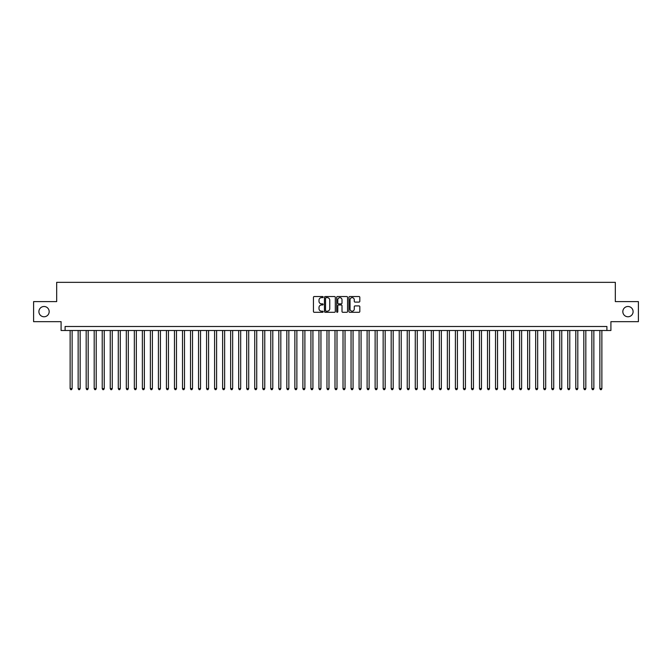 <?xml version="1.0" encoding="UTF-8"?>
<svg xmlns="http://www.w3.org/2000/svg" width="672" height="672" viewBox="0 0 672 672"><rect width="100%" height="100%" fill="white"/><g stroke="black" fill="none" stroke-linecap="round" stroke-linejoin="round"><path stroke-width="1.01" d="M323.156 297.091A0.554 0.554 0 0 0 322.61 296.537L314.236 296.537A0.79 0.79 0 0 0 313.446 297.326L313.446 311.506A0.79 0.79 0 0 0 314.236 312.295L322.61 312.295A0.554 0.554 0 0 0 323.156 311.741A0.554 0.554 0 0 0 322.61 311.195L321.527 311.195A2.52 2.52 0 0 1 318.998 308.666L318.998 307.49A2.52 2.52 0 0 1 321.527 304.97L322.61 304.97A0.554 0.554 0 0 0 323.156 304.416A0.554 0.554 0 0 0 322.61 303.862L321.527 303.862A2.52 2.52 0 0 1 318.998 301.342L318.998 300.157A2.52 2.52 0 0 1 321.527 297.637L322.61 297.637A0.554 0.554 0 0 0 323.156 297.091M622.826 311.64A5.141 5.141 0 0 0 627.967 316.772A5.141 5.141 0 0 0 633.1 311.64A5.141 5.141 0 0 0 627.967 306.499A5.141 5.141 0 0 0 622.826 311.64M38.9 311.64A5.141 5.141 0 0 0 44.033 316.772A5.141 5.141 0 0 0 49.174 311.64A5.141 5.141 0 0 0 44.033 306.499A5.141 5.141 0 0 0 38.9 311.64M359.024 302.089A0.79 0.79 0 0 0 359.814 301.3L359.814 297.326A0.79 0.79 0 0 0 359.024 296.537L349.726 296.537A0.79 0.79 0 0 0 348.944 297.326L348.944 311.506A0.79 0.79 0 0 0 349.726 312.295L359.024 312.295A0.79 0.79 0 0 0 359.814 311.506L359.814 306.701A0.79 0.79 0 0 0 359.024 305.911L355.043 305.911A0.79 0.79 0 0 0 354.262 306.701L354.262 309.086A2.108 2.108 0 0 1 352.153 311.195A2.108 2.108 0 0 1 350.045 309.086L350.045 299.746A2.108 2.108 0 0 1 352.153 297.637A2.108 2.108 0 0 1 354.262 299.746L354.262 301.3A0.79 0.79 0 0 0 355.043 302.089L359.024 302.089M606.9 330.498L610.907 330.498L610.907 321.67L638.4 321.67L638.4 301.61L615.325 301.61L615.325 282.341L56.675 282.341L56.675 301.61L33.6 301.61L33.6 321.67L61.093 321.67L61.093 330.498L606.9 330.498L606.9 326.491L65.1 326.491L65.1 330.498M335.311 297.326A0.79 0.79 0 0 0 334.522 296.537L325.223 296.537A0.79 0.79 0 0 0 324.442 297.326L324.442 311.506A0.79 0.79 0 0 0 325.223 312.295L334.522 312.295A0.79 0.79 0 0 0 335.311 311.506L335.311 297.326M337.478 296.537L346.777 296.537A0.79 0.79 0 0 1 347.558 297.326L347.558 311.506A0.79 0.79 0 0 1 346.777 312.295L342.796 312.295A0.79 0.79 0 0 1 342.006 311.506L342.006 305.752A0.79 0.79 0 0 0 341.216 304.97L338.579 304.97A0.79 0.79 0 0 0 337.789 305.752L337.789 311.741A0.554 0.554 0 0 1 337.243 312.295A0.554 0.554 0 0 1 336.689 311.741L336.689 297.326A0.79 0.79 0 0 1 337.478 296.537M326.096 297.637A0.554 0.554 0 0 0 325.542 298.192L325.542 310.64A0.554 0.554 0 0 0 326.096 311.195L327.239 311.195A2.52 2.52 0 0 0 329.759 308.666L329.759 300.157A2.52 2.52 0 0 0 327.239 297.637L326.096 297.637M342.006 299.788A2.108 2.108 0 0 0 339.898 297.679A2.108 2.108 0 0 0 337.789 299.788L337.789 303.072A0.79 0.79 0 0 0 338.579 303.862L341.216 303.862A0.79 0.79 0 0 0 342.006 303.072L342.006 299.788M70.123 330.498L70.123 388.618L72.131 388.618L72.131 330.498M72.131 388.618L71.526 389.659L70.72 389.659L70.123 388.618M78.145 330.498L78.145 388.618L80.153 388.618L80.153 330.498M80.153 388.618L79.548 389.659L78.75 389.659L78.145 388.618M86.176 330.498L86.176 388.618L88.183 388.618L88.183 330.498M88.183 388.618L87.578 389.659L86.772 389.659L86.176 388.618M94.198 330.498L94.198 388.618L96.205 388.618L96.205 330.498M96.205 388.618L95.609 389.659L94.802 389.659L94.198 388.618M102.228 330.498L102.228 388.618L104.236 388.618L104.236 330.498M104.236 388.618L103.631 389.659L102.833 389.659L102.228 388.618M110.25 330.498L110.25 388.618L112.258 388.618L112.258 330.498M112.258 388.618L111.661 389.659L110.855 389.659L110.25 388.618M118.28 330.498L118.28 388.618L120.288 388.618L120.288 330.498M120.288 388.618L119.683 389.659L118.885 389.659L118.28 388.618M126.302 330.498L126.302 388.618L128.31 388.618L128.31 330.498M128.31 388.618L127.714 389.659L126.907 389.659L126.302 388.618M134.333 330.498L134.333 388.618L136.34 388.618L136.34 330.498M136.34 388.618L135.736 389.659L134.938 389.659L134.333 388.618M142.363 330.498L142.363 388.618L144.362 388.618L144.362 330.498M144.362 388.618L143.766 389.659L142.96 389.659L142.363 388.618M150.385 330.498L150.385 388.618L152.393 388.618L152.393 330.498M152.393 388.618L151.788 389.659L150.99 389.659L150.385 388.618M158.416 330.498L158.416 388.618L160.423 388.618L160.423 330.498M160.423 388.618L159.818 389.659L159.012 389.659L158.416 388.618M166.438 330.498L166.438 388.618L168.445 388.618L168.445 330.498M168.445 388.618L167.84 389.659L167.042 389.659L166.438 388.618M174.468 330.498L174.468 388.618L176.476 388.618L176.476 330.498M176.476 388.618L175.871 389.659L175.064 389.659L174.468 388.618M182.49 330.498L182.49 388.618L184.498 388.618L184.498 330.498M184.498 388.618L183.901 389.659L183.095 389.659L182.49 388.618M190.52 330.498L190.52 388.618L192.528 388.618L192.528 330.498M192.528 388.618L191.923 389.659L191.117 389.659L190.52 388.618M198.542 330.498L198.542 388.618L200.55 388.618L200.55 330.498M200.55 388.618L199.954 389.659L199.147 389.659L198.542 388.618M206.573 330.498L206.573 388.618L208.58 388.618L208.58 330.498M208.58 388.618L207.976 389.659L207.178 389.659L206.573 388.618M214.595 330.498L214.595 388.618L216.602 388.618L216.602 330.498M216.602 388.618L216.006 389.659L215.2 389.659L214.595 388.618M222.625 330.498L222.625 388.618L224.633 388.618L224.633 330.498M224.633 388.618L224.028 389.659L223.23 389.659L222.625 388.618M230.656 330.498L230.656 388.618L232.655 388.618L232.655 330.498M232.655 388.618L232.058 389.659L231.252 389.659L230.656 388.618M238.678 330.498L238.678 388.618L240.685 388.618L240.685 330.498M240.685 388.618L240.08 389.659L239.282 389.659L238.678 388.618M246.708 330.498L246.708 388.618L248.707 388.618L248.707 330.498M248.707 388.618L248.111 389.659L247.304 389.659L246.708 388.618M254.73 330.498L254.73 388.618L256.738 388.618L256.738 330.498M256.738 388.618L256.133 389.659L255.335 389.659L254.73 388.618M262.76 330.498L262.76 388.618L264.768 388.618L264.768 330.498M264.768 388.618L264.163 389.659L263.357 389.659L262.76 388.618M270.782 330.498L270.782 388.618L272.79 388.618L272.79 330.498M272.79 388.618L272.185 389.659L271.387 389.659L270.782 388.618M278.813 330.498L278.813 388.618L280.82 388.618L280.82 330.498M280.82 388.618L280.216 389.659L279.409 389.659L278.813 388.618M286.835 330.498L286.835 388.618L288.842 388.618L288.842 330.498M288.842 388.618L288.246 389.659L287.44 389.659L286.835 388.618M294.865 330.498L294.865 388.618L296.873 388.618L296.873 330.498M296.873 388.618L296.268 389.659L295.47 389.659L294.865 388.618M302.887 330.498L302.887 388.618L304.895 388.618L304.895 330.498M304.895 388.618L304.298 389.659L303.492 389.659L302.887 388.618M310.918 330.498L310.918 388.618L312.925 388.618L312.925 330.498M312.925 388.618L312.32 389.659L311.522 389.659L310.918 388.618M318.94 330.498L318.94 388.618L320.947 388.618L320.947 330.498M320.947 388.618L320.351 389.659L319.544 389.659L318.94 388.618M326.97 330.498L326.97 388.618L328.978 388.618L328.978 330.498M328.978 388.618L328.373 389.659L327.575 389.659L326.97 388.618M335 330.498L335 388.618L337 388.618L337 330.498M337 388.618L336.403 389.659L335.597 389.659L335 388.618M343.022 330.498L343.022 388.618L345.03 388.618L345.03 330.498M345.03 388.618L344.425 389.659L343.627 389.659L343.022 388.618M351.053 330.498L351.053 388.618L353.06 388.618L353.06 330.498M353.06 388.618L352.456 389.659L351.649 389.659L351.053 388.618M359.075 330.498L359.075 388.618L361.082 388.618L361.082 330.498M361.082 388.618L360.478 389.659L359.68 389.659L359.075 388.618M367.105 330.498L367.105 388.618L369.113 388.618L369.113 330.498M369.113 388.618L368.508 389.659L367.702 389.659L367.105 388.618M375.127 330.498L375.127 388.618L377.135 388.618L377.135 330.498M377.135 388.618L376.53 389.659L375.732 389.659L375.127 388.618M383.158 330.498L383.158 388.618L385.165 388.618L385.165 330.498M385.165 388.618L384.56 389.659L383.754 389.659L383.158 388.618M391.18 330.498L391.18 388.618L393.187 388.618L393.187 330.498M393.187 388.618L392.591 389.659L391.784 389.659L391.18 388.618M399.21 330.498L399.21 388.618L401.218 388.618L401.218 330.498M401.218 388.618L400.613 389.659L399.815 389.659L399.21 388.618M407.232 330.498L407.232 388.618L409.24 388.618L409.24 330.498M409.24 388.618L408.643 389.659L407.837 389.659L407.232 388.618M415.262 330.498L415.262 388.618L417.27 388.618L417.27 330.498M417.27 388.618L416.665 389.659L415.867 389.659L415.262 388.618M423.293 330.498L423.293 388.618L425.292 388.618L425.292 330.498M425.292 388.618L424.696 389.659L423.889 389.659L423.293 388.618M431.315 330.498L431.315 388.618L433.322 388.618L433.322 330.498M433.322 388.618L432.718 389.659L431.92 389.659L431.315 388.618M439.345 330.498L439.345 388.618L441.344 388.618L441.344 330.498M441.344 388.618L440.748 389.659L439.942 389.659L439.345 388.618M447.367 330.498L447.367 388.618L449.375 388.618L449.375 330.498M449.375 388.618L448.77 389.659L447.972 389.659L447.367 388.618M455.398 330.498L455.398 388.618L457.405 388.618L457.405 330.498M457.405 388.618L456.8 389.659L455.994 389.659L455.398 388.618M463.42 330.498L463.42 388.618L465.427 388.618L465.427 330.498M465.427 388.618L464.822 389.659L464.024 389.659L463.42 388.618M471.45 330.498L471.45 388.618L473.458 388.618L473.458 330.498M473.458 388.618L472.853 389.659L472.046 389.659L471.45 388.618M479.472 330.498L479.472 388.618L481.48 388.618L481.48 330.498M481.48 388.618L480.883 389.659L480.077 389.659L479.472 388.618M487.502 330.498L487.502 388.618L489.51 388.618L489.51 330.498M489.51 388.618L488.905 389.659L488.099 389.659L487.502 388.618M495.524 330.498L495.524 388.618L497.532 388.618L497.532 330.498M497.532 388.618L496.936 389.659L496.129 389.659L495.524 388.618M503.555 330.498L503.555 388.618L505.562 388.618L505.562 330.498M505.562 388.618L504.958 389.659L504.16 389.659L503.555 388.618M511.577 330.498L511.577 388.618L513.584 388.618L513.584 330.498M513.584 388.618L512.988 389.659L512.182 389.659L511.577 388.618M519.607 330.498L519.607 388.618L521.615 388.618L521.615 330.498M521.615 388.618L521.01 389.659L520.212 389.659L519.607 388.618M527.638 330.498L527.638 388.618L529.637 388.618L529.637 330.498M529.637 388.618L529.04 389.659L528.234 389.659L527.638 388.618M535.66 330.498L535.66 388.618L537.667 388.618L537.667 330.498M537.667 388.618L537.062 389.659L536.264 389.659L535.66 388.618M543.69 330.498L543.69 388.618L545.698 388.618L545.698 330.498M545.698 388.618L545.093 389.659L544.286 389.659L543.69 388.618M551.712 330.498L551.712 388.618L553.72 388.618L553.72 330.498M553.72 388.618L553.115 389.659L552.317 389.659L551.712 388.618M559.742 330.498L559.742 388.618L561.75 388.618L561.75 330.498M561.75 388.618L561.145 389.659L560.339 389.659L559.742 388.618M567.764 330.498L567.764 388.618L569.772 388.618L569.772 330.498M569.772 388.618L569.167 389.659L568.369 389.659L567.764 388.618M575.795 330.498L575.795 388.618L577.802 388.618L577.802 330.498M577.802 388.618L577.198 389.659L576.391 389.659L575.795 388.618M583.817 330.498L583.817 388.618L585.824 388.618L585.824 330.498M585.824 388.618L585.228 389.659L584.422 389.659L583.817 388.618M591.847 330.498L591.847 388.618L593.855 388.618L593.855 330.498M593.855 388.618L593.25 389.659L592.452 389.659L591.847 388.618M599.869 330.498L599.869 388.618L601.877 388.618L601.877 330.498M601.877 388.618L601.28 389.659L600.474 389.659L599.869 388.618"/></g></svg>
